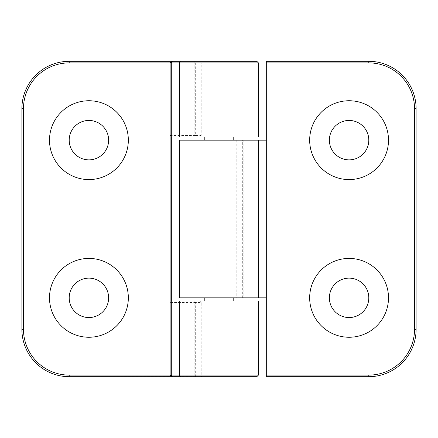 <?xml version="1.0" encoding="UTF-8"?>
<svg xmlns="http://www.w3.org/2000/svg" width="438" height="438" viewBox="0 0 438 438"><rect width="100%" height="100%" fill="white"/><g stroke="black" fill="none" stroke-linecap="round" stroke-linejoin="round"><path stroke-width="0.33" stroke-dasharray="2.19 1.64" d="M171.296 137.006L171.696 137.006L171.696 300.994L171.296 300.994M256.843 376.68L201.639 376.68L201.19 375.103L201.19 302.57L195.676 302.57L195.676 376.614L194.165 375.103L194.165 300.994A1.577 1.511 -90 0 1 195.676 302.57L170.119 302.57L170.119 135.43L171.696 137.006L194.165 137.006L194.165 135.43L195.676 135.43A1.577 1.511 -90 0 1 194.165 137.006L199.766 137.006L201.19 135.43L201.19 62.897L194.165 62.897L194.165 61.32A1.577 1.511 -90 0 1 195.676 62.897L195.676 135.43L201.19 135.43M170.119 302.57L171.696 300.994L258.42 300.994M195.676 376.614L69.204 376.68A47.304 47.304 0 0 1 21.9 329.376L21.9 108.624A47.304 47.304 0 0 1 69.204 61.32L200.221 61.32L201.19 62.897L258.42 62.897M204.809 61.32L204.809 137.006L204.809 61.32L233.191 61.32L204.809 61.32L233.191 61.32L204.809 61.32L233.191 61.32L233.191 137.006L204.809 137.006L233.191 137.006L233.191 61.32M201.19 302.57L199.766 300.994M201.639 376.68L195.808 376.68M233.191 376.68L204.809 376.68L233.191 376.68L233.191 300.994L204.809 300.994L233.191 300.994L233.191 376.68L204.809 376.68L233.191 376.68M69.204 297.84A19.71 19.71 0 0 0 88.914 317.55A19.71 19.71 0 0 0 108.624 297.84A19.71 19.71 0 0 0 88.914 278.13A19.71 19.71 0 0 0 69.204 297.84M69.204 140.16A19.71 19.71 0 0 0 88.914 159.87A19.71 19.71 0 0 0 108.624 140.16A19.71 19.71 0 0 0 88.914 120.45A19.71 19.71 0 0 0 69.204 140.16M258.42 137.006L199.766 137.006M179.58 140.16L266.304 140.16L266.304 61.32L368.796 61.32A47.304 47.304 0 0 1 416.1 108.624L416.1 329.376A47.304 47.304 0 0 1 368.796 376.68L266.304 376.68L266.304 297.84L179.58 297.84M204.809 297.84L233.191 297.84L204.809 297.84L204.809 140.16L233.191 140.16L204.809 140.16L204.809 297.84M236.81 140.16L236.81 297.84M368.796 140.16A19.71 19.71 0 0 0 349.086 120.45A19.71 19.71 0 0 0 329.376 140.16A19.71 19.71 0 0 0 349.086 159.87A19.71 19.71 0 0 0 368.796 140.16M368.796 297.84A19.71 19.71 0 0 0 349.086 278.13A19.71 19.71 0 0 0 329.376 297.84A19.71 19.71 0 0 0 349.086 317.55A19.71 19.71 0 0 0 368.796 297.84M233.191 140.16L233.191 297.84L233.191 140.16M170.119 135.43L194.165 135.43L194.165 62.897L69.204 62.897L69.204 61.32M69.204 62.897A45.727 45.727 0 0 0 23.477 108.624L21.9 108.624M23.477 108.624L23.477 329.376L21.9 329.376M23.477 329.376A45.727 45.727 0 0 0 69.204 375.103L69.204 376.68M69.204 375.103L194.165 375.103M201.19 375.103L258.42 375.103M242.323 297.84L242.323 140.16M243.835 140.16L243.835 297.84M266.304 375.103L368.796 375.103A45.727 45.727 0 0 0 414.523 329.376L414.523 108.624A45.727 45.727 0 0 0 368.796 62.897L368.796 61.32M368.796 62.897L266.304 62.897M368.796 375.103L368.796 376.68M414.523 329.376L416.1 329.376M414.523 108.624L416.1 108.624M204.809 376.68L204.809 300.994L204.809 376.68"/><path stroke-width="0.66" d="M171.696 300.994L171.696 137.006M171.296 61.72L171.296 137.006L258.42 137.006L258.42 62.897L256.843 61.32L172.473 61.32L171.696 62.897L171.296 61.72L170.119 62.897L170.119 375.103L171.296 376.28L171.696 375.103L172.473 376.68L256.843 376.68L258.42 375.103L179.58 375.103A1.577 1.577 0 0 0 181.157 376.68M258.42 375.103L258.42 300.994L171.296 300.994L171.296 376.28M172.473 61.32L69.204 61.32A47.304 47.304 0 0 0 21.9 108.624L21.9 329.376A47.304 47.304 0 0 0 69.204 376.68L172.473 376.68M128.334 297.84A39.42 39.42 0 0 1 69.204 331.977A39.42 39.42 0 0 1 69.204 263.703A39.42 39.42 0 0 1 128.334 297.84M128.334 140.16A39.42 39.42 0 0 1 69.204 174.297A39.42 39.42 0 0 1 69.204 106.023A39.42 39.42 0 0 1 128.334 140.16M171.696 62.897L179.58 62.897A1.577 1.577 0 0 1 181.157 61.32M200.221 61.32L204.809 61.32M233.191 61.32L256.843 61.32M108.624 297.84A19.71 19.71 0 0 0 79.059 280.769A19.71 19.71 0 0 0 79.059 314.911A19.71 19.71 0 0 0 108.624 297.84M108.624 140.16A19.71 19.71 0 0 0 79.059 123.089A19.71 19.71 0 0 0 79.059 157.231A19.71 19.71 0 0 0 108.624 140.16M258.42 62.897L179.58 62.897L179.58 137.006M179.58 300.994L179.58 375.103L171.696 375.103M266.304 140.16L179.58 140.16L179.58 297.84L266.304 297.84L266.304 62.897L368.796 62.897L368.796 61.32L266.304 61.32L266.304 62.897M368.796 62.897A45.727 45.727 0 0 1 414.523 108.624L414.523 329.376A45.727 45.727 0 0 1 368.796 375.103L266.304 375.103L266.304 376.68L368.796 376.68A47.304 47.304 0 0 0 416.1 329.376L416.1 108.624A47.304 47.304 0 0 0 368.796 61.32M266.304 375.103L266.304 297.84M258.42 297.84L258.42 140.16M309.666 140.16A39.42 39.42 0 0 1 368.796 106.023A39.42 39.42 0 0 1 368.796 174.297A39.42 39.42 0 0 1 309.666 140.16M309.666 297.84A39.42 39.42 0 0 1 368.796 263.703A39.42 39.42 0 0 1 368.796 331.977A39.42 39.42 0 0 1 309.666 297.84M329.376 140.16A19.71 19.71 0 0 0 358.941 157.231A19.71 19.71 0 0 0 358.941 123.089A19.71 19.71 0 0 0 329.376 140.16M329.376 297.84A19.71 19.71 0 0 0 358.941 314.911A19.71 19.71 0 0 0 358.941 280.769A19.71 19.71 0 0 0 329.376 297.84M233.191 137.006L233.191 140.16M233.191 297.84L233.191 300.994M170.119 375.103L69.204 375.103L69.204 376.68M69.204 375.103A45.727 45.727 0 0 1 23.477 329.376L23.477 108.624A45.727 45.727 0 0 1 69.204 62.897L170.119 62.897M69.204 62.897L69.204 61.32M23.477 329.376L21.9 329.376M23.477 108.624L21.9 108.624M414.523 108.624L416.1 108.624M414.523 329.376L416.1 329.376M368.796 375.103L368.796 376.68M204.809 137.006L204.809 140.16M204.809 297.84L204.809 300.994"/></g></svg>
